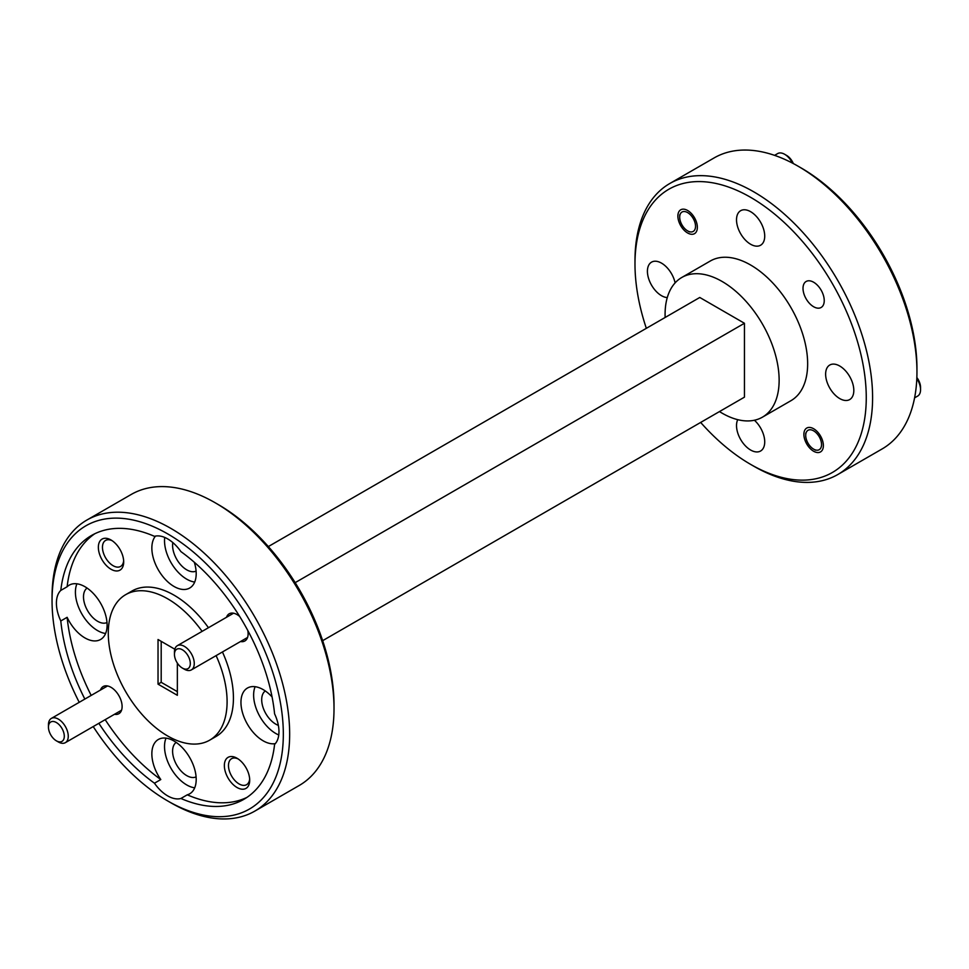 <?xml version="1.0" encoding="UTF-8"?>
<svg xmlns="http://www.w3.org/2000/svg" width="969" height="969" viewBox="0 0 969 969"><rect width="100%" height="100%" fill="white"/><g stroke="black" fill="none" stroke-linecap="round" stroke-linejoin="round"><path stroke-width="1.45" d="M808.618 430.006A11.204 6.468 -120 0 0 805.711 435.408A11.204 6.468 -120 0 0 813.621 449.132A11.204 6.468 -120 0 0 818.635 449.967A11.204 6.468 -120 0 0 819.762 437.746A11.204 6.468 -120 0 0 808.618 430.006M916.844 377.522A11.204 6.468 60 0 1 920.55 387.394L920.55 389.683A14.002 8.079 -120 0 0 916.807 378.576M914.591 397.859L917.655 396.091A14.002 8.079 -120 0 0 920.55 389.683M58.346 741.963L56.372 740.825L58.346 741.963A14.002 8.079 60 0 0 65.347 742.666A14.002 8.079 60 0 0 67.503 731.438A14.002 8.079 60 0 0 58.346 719.107A14.002 8.079 60 0 0 51.345 718.417A14.002 8.079 60 0 0 48.45 724.824L48.45 727.101A11.204 6.468 -120 0 0 56.372 740.825L56.372 740.825A11.204 6.468 -120 0 0 64.293 736.246A11.204 6.468 -120 0 0 56.372 722.535A11.204 6.468 -120 0 0 48.45 727.101M793.32 163.567A11.204 6.468 60 0 0 786.622 155.428L784.636 154.277A14.002 8.079 -120 0 0 777.635 153.587L774.57 155.355M687.615 230.876L689.431 231.93L687.615 230.876A11.204 6.468 -120 0 0 695.536 226.298A11.204 6.468 -120 0 0 687.615 212.586A11.204 6.468 -120 0 0 679.693 217.153A11.204 6.468 -120 0 0 687.615 230.876M792.388 163.071A14.002 8.079 -120 0 0 784.636 154.277L786.622 155.428M177.351 691.648L161.193 682.321L161.193 641.345M813.621 306.737A15.007 8.66 -120 0 0 821.131 307.476A15.007 8.66 -120 0 0 823.432 295.448A15.007 8.66 -120 0 0 813.621 282.221A15.007 8.66 -120 0 0 806.123 281.482A15.007 8.66 -120 0 0 803.822 293.51A15.007 8.66 -120 0 0 813.621 306.737M813.621 451.239A13.772 7.958 -120 0 0 820.513 451.917A13.772 7.958 -120 0 0 822.633 440.871A13.772 7.958 -120 0 0 813.621 428.734A13.772 7.958 -120 0 0 806.741 428.056A13.772 7.958 -120 0 0 804.621 439.09A13.772 7.958 -120 0 0 813.621 451.239M687.615 232.972A13.772 7.958 -120 0 0 694.507 233.662A13.772 7.958 -120 0 0 696.614 222.616A13.772 7.958 -120 0 0 687.615 210.479A13.772 7.958 -120 0 0 680.722 209.801A13.772 7.958 -120 0 0 678.615 220.835A13.772 7.958 -120 0 0 687.615 232.972M268.34 546.564L699.775 297.471L744.446 323.271L744.446 397.157L322.665 640.666M744.446 323.271L295.17 582.648M719.47 411.571A80.645 46.56 -120 0 0 762.433 417.167A80.645 46.56 -120 0 0 779.137 380.248A80.645 46.56 -120 0 0 743.926 299.082A80.645 46.56 -120 0 0 681.788 277.473A80.645 46.56 -120 0 0 665.085 314.392A80.645 46.56 -120 0 0 665.146 317.469M700.66 422.436A163.531 94.417 -120 0 0 750.624 464.381A163.531 94.417 -120 0 0 866.262 397.617A163.531 94.417 -120 0 0 750.624 197.337A163.531 94.417 -120 0 0 634.986 264.089A163.531 94.417 -120 0 0 646.335 328.334M634.986 264.089L634.986 260.431A168.012 97.009 60 0 1 669.785 183.516A168.012 97.009 60 0 1 799.255 228.539A168.012 97.009 60 0 1 872.597 397.617A168.012 97.009 60 0 1 837.797 474.531A168.012 97.009 60 0 1 753.785 466.21L750.624 464.381M215.215 502.79L218.376 504.619A163.531 94.417 60 0 1 334.014 704.911L334.014 708.569A168.012 97.009 -120 0 0 215.215 502.79A168.012 97.009 -120 0 0 131.203 494.469L86.847 520.074A168.012 97.009 60 0 1 216.317 565.084A168.012 97.009 60 0 1 289.658 734.175A168.012 97.009 60 0 1 254.859 811.089A168.012 97.009 60 0 1 170.859 802.768L167.685 800.939A163.531 94.417 -120 0 0 283.323 734.175A163.531 94.417 -120 0 0 167.685 533.883A163.531 94.417 -120 0 0 52.047 600.647A163.531 94.417 -120 0 0 79.228 702.319M254.859 811.089L299.215 785.484A168.012 97.009 -120 0 0 334.014 708.569M798.141 166.232L801.315 168.061A163.531 94.417 60 0 1 916.953 368.353L916.953 372.011A168.012 97.009 -120 0 0 798.141 166.232A168.012 97.009 -120 0 0 714.141 157.911L669.785 183.516M837.797 474.531L882.153 448.926A168.012 97.009 -120 0 0 916.953 372.011M93.218 726.568A163.531 94.417 -120 0 0 167.685 800.939M52.047 600.647L52.047 596.989A168.012 97.009 60 0 1 86.847 520.074M272.059 696.917A31.359 18.108 -120 0 0 247.446 688.038A31.359 18.108 -120 0 0 240.954 702.392A31.359 18.108 -120 0 0 252.606 731.656A31.359 18.108 -120 0 0 275.317 743.623M98.85 723.322A152.339 87.949 -120 0 0 154.459 783.206A31.359 18.108 -120 0 0 180.924 798.48A152.339 87.949 -120 0 0 243.861 799.328A152.339 87.949 -120 0 0 274.59 744.41A31.359 18.108 -120 0 0 278.963 731.656A31.359 18.108 -120 0 0 274.59 713.85A152.339 87.949 -120 0 0 180.924 551.615A31.359 18.108 -120 0 0 154.459 536.329A152.339 87.949 -120 0 0 91.522 535.482A152.339 87.949 -120 0 0 60.793 590.412A31.359 18.108 -120 0 0 56.408 603.166A31.359 18.108 -120 0 0 60.793 620.972A152.339 87.949 -120 0 0 84.848 699.073M255.126 686.694A31.359 18.108 -120 0 0 253.624 695.076A31.359 18.108 -120 0 0 278.769 734.974M278.369 725.369A19.937 11.507 60 0 1 275.802 724.158A19.937 11.507 60 0 1 262.926 707.091A19.937 11.507 60 0 1 265.288 690.958M180.924 798.48L187.259 794.822A31.359 18.108 -120 0 0 189.706 793.805A31.359 18.108 -120 0 0 196.198 779.439A31.359 18.108 -120 0 0 182.511 747.874A31.359 18.108 -120 0 0 158.347 739.48A31.359 18.108 -120 0 0 151.854 753.834A31.359 18.108 -120 0 0 160.793 779.548L154.459 783.206M166.014 738.136A31.359 18.108 -120 0 0 164.524 746.518A31.359 18.108 -120 0 0 194.708 787.821M196.101 776.884A19.937 11.507 60 0 1 186.702 775.6A19.937 11.507 60 0 1 173.826 758.533A19.937 11.507 60 0 1 176.188 742.399M60.793 620.972L67.127 617.314A31.359 18.108 -120 0 0 100.606 639.467A31.359 18.108 -120 0 0 107.099 625.114A31.359 18.108 -120 0 0 93.412 593.549A31.359 18.108 -120 0 0 69.247 585.143A31.359 18.108 -120 0 0 67.127 586.754L60.793 590.412M76.914 583.81A31.359 18.108 -120 0 0 75.412 592.192A31.359 18.108 -120 0 0 105.597 633.496M106.99 622.546A19.937 11.507 60 0 1 97.59 621.274A19.937 11.507 60 0 1 84.727 604.208A19.937 11.507 60 0 1 87.089 588.074M155.5 536.087A31.359 18.108 -120 0 0 151.854 548.054A31.359 18.108 -120 0 0 165.542 579.619A31.359 18.108 -120 0 0 189.706 588.026A31.359 18.108 -120 0 0 196.198 573.672A31.359 18.108 -120 0 0 194.321 562.274M164.718 537.432A31.359 18.108 -120 0 0 164.524 540.738A31.359 18.108 -120 0 0 194.708 582.054M196.101 571.104A19.937 11.507 60 0 1 186.702 569.82A19.937 11.507 60 0 1 172.833 542.579M111.023 569.251A17.927 10.344 -120 0 0 123.693 561.935A17.927 10.344 -120 0 0 111.023 539.987L111.023 539.987A17.927 10.344 -120 0 0 98.353 547.303A17.927 10.344 -120 0 0 111.023 569.251M112.101 540.666A15.007 8.66 -120 0 0 105.573 540.436A15.007 8.66 -120 0 0 103.271 552.463A15.007 8.66 -120 0 0 113.082 565.69A15.007 8.66 -120 0 0 120.58 566.429A15.007 8.66 -120 0 0 123.644 560.676M237.03 787.506A17.927 10.344 -120 0 0 249.699 780.19A17.927 10.344 -120 0 0 237.03 758.242L237.03 758.242A17.927 10.344 -120 0 0 224.36 765.558A17.927 10.344 -120 0 0 237.03 787.506M238.108 758.921A15.007 8.66 -120 0 0 231.591 758.691A15.007 8.66 -120 0 0 229.29 770.718A15.007 8.66 -120 0 0 239.089 783.945A15.007 8.66 -120 0 0 246.598 784.684A15.007 8.66 -120 0 0 249.663 778.931M240.506 641.539A15.686 9.048 -120 0 0 248.125 633.774A15.686 9.048 -120 0 0 247.798 630.504M239.706 616.49A15.686 9.048 -120 0 0 237.03 614.576L237.03 614.576A15.686 9.048 -120 0 0 226.504 617.289M114.487 714.286A15.686 9.048 -120 0 0 122.106 706.534A15.686 9.048 -120 0 0 111.023 687.324L111.023 687.324A15.686 9.048 -120 0 0 100.485 690.037M174.82 649.218L158.032 639.516L158.032 684.15L177.351 695.306L177.351 663.087M202.109 631.376A84.012 48.498 -120 0 0 125.691 594.651A84.012 48.498 -120 0 0 108.286 633.108A84.012 48.498 -120 0 0 144.962 717.654A84.012 48.498 -120 0 0 209.692 740.159A84.012 48.498 -120 0 0 227.097 701.701A84.012 48.498 -120 0 0 216.111 655.625M209.692 740.159L216.026 736.501A84.012 48.498 -120 0 0 233.432 698.043A84.012 48.498 -120 0 0 222.446 651.967M208.444 627.718A84.012 48.498 -120 0 0 132.026 590.993L125.691 594.651M94.756 533.774A152.339 87.949 -120 0 0 67.127 586.754M67.127 617.314A152.339 87.949 -120 0 0 91.183 695.415M105.185 719.664A152.339 87.949 -120 0 0 160.793 779.548M187.259 794.822A152.339 87.949 -120 0 0 246.962 797.39M762.433 417.167L790.946 400.694A80.645 46.56 -120 0 0 807.649 363.775A80.645 46.56 -120 0 0 772.438 282.621A80.645 46.56 -120 0 0 710.301 261.012L681.788 277.473M839.723 366.016A19.937 11.507 -120 0 0 829.755 365.034A19.937 11.507 -120 0 0 826.702 381.011A19.937 11.507 -120 0 0 839.723 398.574A19.937 11.507 -120 0 0 849.692 399.567A19.937 11.507 -120 0 0 852.744 383.591A19.937 11.507 -120 0 0 839.723 366.016M750.624 211.69A19.937 11.507 -120 0 0 740.655 210.697A19.937 11.507 -120 0 0 737.591 226.673A19.937 11.507 -120 0 0 750.624 244.249A19.937 11.507 -120 0 0 760.592 245.23A19.937 11.507 -120 0 0 763.645 229.253A19.937 11.507 -120 0 0 750.624 211.69M675.102 282.9A19.937 11.507 -120 0 0 661.512 263.132A19.937 11.507 -120 0 0 651.543 262.151A19.937 11.507 -120 0 0 648.491 278.127A19.937 11.507 -120 0 0 661.512 295.69A19.937 11.507 -120 0 0 667.266 297.592M737.748 419.674A19.937 11.507 -120 0 0 750.624 450.028A19.937 11.507 -120 0 0 760.592 451.009A19.937 11.507 -120 0 0 754.391 420.231M161.193 682.321L158.032 684.15M180.27 648.891A11.204 6.468 -120 0 0 174.456 654.354A11.204 6.468 -120 0 0 182.378 668.077A11.204 6.468 -120 0 0 184.485 668.961A11.204 6.468 -120 0 0 190.021 660.894A11.204 6.468 -120 0 0 180.27 648.891M174.456 654.354L174.456 652.064A14.002 8.079 60 0 1 177.363 645.657A14.002 8.079 60 0 1 181.724 645.245A14.002 8.079 60 0 1 192.916 656.97A14.002 8.079 60 0 1 191.365 669.906A14.002 8.079 60 0 1 186.993 670.318A14.002 8.079 60 0 1 184.364 669.216L182.378 668.077M813.621 449.132L815.45 450.185M805.711 435.408L805.711 433.131M107.547 685.967L51.345 718.417M121.549 710.216L65.347 742.666M679.693 217.153L679.693 214.864M233.565 613.207L177.363 645.657M247.567 637.457L191.365 669.906"/></g></svg>
